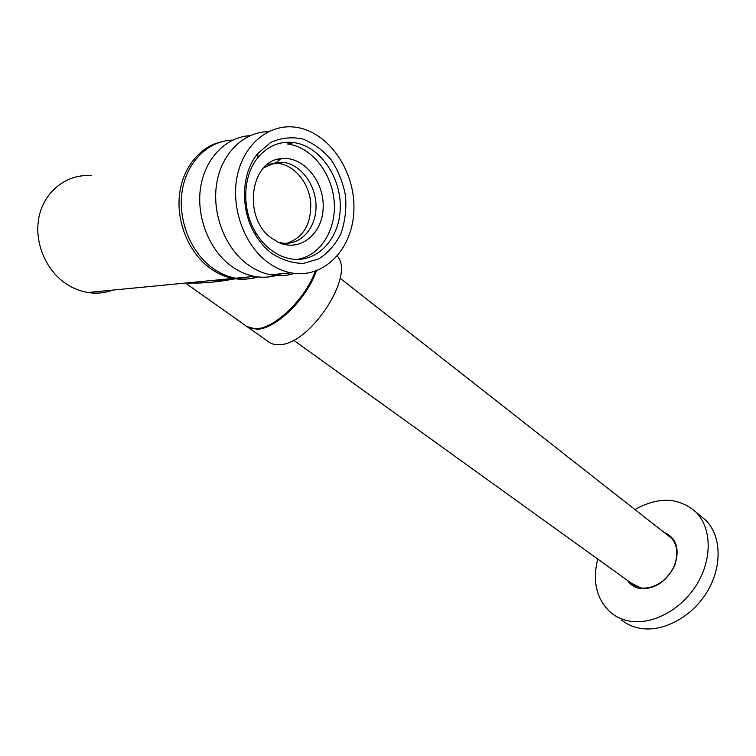 <?xml version="1.0" encoding="UTF-8"?>
<svg xmlns="http://www.w3.org/2000/svg" width="756" height="756" viewBox="0 0 756 756"><rect width="100%" height="100%" fill="white"/><g stroke="black" fill="none" stroke-linecap="round" stroke-linejoin="round"><path stroke-width="1.13" d="M268.437 131.667C243.772 131.827 221.584 153.26 216.707 183.424C211.727 213.551 224.995 247.722 247.297 264.213C254.706 269.694 262.512 273.228 270.714 274.797C278.888 276.309 286.779 275.836 294.368 273.379M270.828 249.867C276.942 254.507 283.396 257.484 290.2 258.769C316.386 263.759 339.501 239.567 340.247 208.514C341.428 177.537 320.043 146.106 293.819 142.582C279.815 140.928 267.87 145.88 257.994 157.465C242.629 175.723 241.589 209.412 255.67 232.461C259.856 239.491 264.912 245.294 270.828 249.867M271.593 253.279C281.894 259.969 292.534 263.343 303.534 263.39L318.852 258.864C328.095 252.873 335.447 244.471 340.909 233.661C344.991 221.877 346.541 209.346 345.577 196.059C343.111 182.886 338.329 170.847 331.241 159.951C323.029 150.236 313.551 143.262 302.816 139.019C291.769 136.704 281.119 137.819 270.865 142.355L257.749 153.544C241.145 173.219 240.011 209.658 255.226 234.521C259.752 242.109 265.214 248.365 271.593 253.279M267.388 262.001C274.853 267.605 282.725 271.215 290.975 272.84C324.04 279.304 352.986 248.8 353.912 209.922C355.405 171.121 328.633 131.535 295.511 127.206C269.495 123.568 244.084 143.706 237.365 175.345C230.495 206.927 243.829 244.377 267.388 262.001M246.664 326.479L256.709 329.266C275.392 329.436 306.766 299.055 316.367 270.865M248.516 327.65L267.218 340.871C270.043 343.479 273.766 344.727 278.369 344.632C308.911 346.409 355.849 275.439 337.242 256.123M277.641 241.986L281.317 242.893C299.376 246.191 315.479 229.54 316.008 208.013C316.821 186.534 301.909 164.903 283.821 162.417L276.403 162.379L263.91 167.615M286.836 243.309C303.487 237.582 311.444 223.956 310.707 202.41C308.883 183.113 294.906 165.696 278.784 163.447L267.785 164.184M271.347 238.027L278.397 242.345C299.905 252.523 322.661 234.067 323.171 207.541C324.305 181.109 302.92 155.528 280.996 158.703C249.896 160.763 242.752 218.153 271.347 238.027M296.692 259.44C319.864 256.378 336.325 230.476 334.209 202.098C332.347 173.729 312.077 147.344 288.234 144.122M250.094 135.655C226.006 136.902 204.885 158.429 200.557 187.819C196.144 217.17 209.317 250.009 231.156 265.989C238.518 271.366 246.276 274.834 254.432 276.375C263.768 278.057 272.67 277.197 281.147 273.795M280.741 143.838L279.786 143.262M232.631 140.125C208.42 140.72 186.874 161.604 182.234 190.616C177.518 219.59 190.578 252.249 212.474 268.04C219.779 273.313 227.48 276.696 235.57 278.208C243.432 279.607 251.03 279.191 258.363 276.951M280.079 159.44L278.463 159.166M670.6 537.223L668.975 536.25M632.914 584.369L634.189 585.541M621.63 620.062C626.781 624.191 632.781 626.904 639.633 628.217C662.388 632.64 691.551 617.425 706.936 592.128C722.434 566.877 721.489 536.165 705.962 520.393L699.243 514.845M597.684 559.015C592.184 581.865 596.673 599.829 611.16 612.918C616.301 617.038 622.301 619.74 629.162 621.035C651.946 625.373 681.26 609.941 696.815 584.416C712.464 558.949 711.661 528.075 696.172 512.313C679.153 497.25 658.741 496.323 634.927 509.544M228.936 278.851L211.954 282.243M228.879 278.851L211.935 282.243M200.416 282.659L202.164 281.44M221.839 141.712C199.65 146.38 181.894 168.569 179.333 196.22C176.724 223.861 189.68 253.477 210.187 268.295C217.492 273.549 225.184 276.932 233.264 278.425C241.542 279.9 249.508 279.361 257.172 276.819M91.552 175.742C67.936 173.493 45.247 190.181 39.34 215.469C33.311 240.701 45.294 270.251 66.566 284.086C73.313 288.49 80.429 291.296 87.923 292.506C96.503 293.829 104.706 293.035 112.521 290.124M315.243 271.262C305.263 299.244 274.371 328.841 255.934 328.718C251.361 328.888 247.694 327.688 244.935 325.127L187.601 284.596C186.033 284.256 187.346 283.736 191.533 283.018C203.307 283.396 217.917 281.979 235.371 278.766M193.281 282.3L192.279 282.961M195.861 282.772L194.037 282.234M630.844 582.876L641.003 588.007C648.308 588.688 655.556 586.372 662.766 581.062C668.701 575.798 672.679 570.317 674.721 564.619C678.482 553.354 677.244 544.358 671.007 537.601L666.962 534.681M633.982 585.371L631.912 583.878L641.135 588.073M627.471 580.457C630.513 584.917 634.794 587.629 640.313 588.574C655.131 589.264 666.612 581.562 674.749 565.469C680.022 548.828 676.365 537.724 663.759 532.158M287.384 144.018L293.819 142.582M255.67 232.461L255.226 234.521M257.994 157.465L257.749 153.544M270.714 274.797L290.975 272.84M278.784 163.447L283.821 162.417M276.403 162.379L280.996 158.703M235.57 278.208L254.432 276.375M705.962 520.393L696.172 512.313M671.914 538.555L340.068 278.208M635.692 586.363L293.545 340.162M87.923 292.506L233.264 278.425"/></g></svg>
